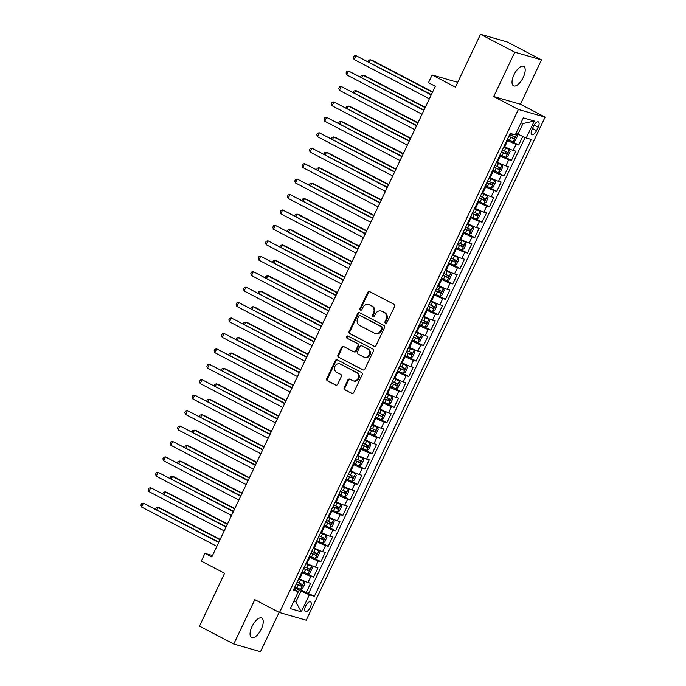 <?xml version="1.0" encoding="UTF-8"?>
<svg xmlns="http://www.w3.org/2000/svg" width="686" height="686" viewBox="0 0 686 686"><rect width="100%" height="100%" fill="white"/><g stroke="black" fill="none" stroke-linecap="round" stroke-linejoin="round"><path stroke-width="1.03" d="M385.489 323.149A1.175 1.055 -74 0 0 386.938 322.583L394.579 306.488A1.681 1.509 -74 0 0 393.953 304.275L369.737 291.627A1.681 1.509 -74 0 0 367.67 292.433L360.03 308.529A1.175 1.055 -74 0 0 360.647 310.158A1.175 1.055 -74 0 0 361.916 309.515L362.903 307.431A5.385 4.836 -74 0 1 368.691 304.507A5.385 4.836 -74 0 1 369.505 304.833L371.529 305.887A5.385 4.836 -74 0 1 373.527 312.979L372.541 315.063A1.175 1.055 -74 0 0 373.158 316.692A1.175 1.055 -74 0 0 374.427 316.049L375.413 313.965A5.385 4.836 -74 0 1 381.202 311.041A5.385 4.836 -74 0 1 382.025 311.367L384.04 312.422A5.385 4.836 -74 0 1 386.046 319.513L385.052 321.597A1.175 1.055 -74 0 0 385.489 323.149M261.272 629.131A10.967 4.725 117.6 0 0 261.726 618.077A10.967 4.725 117.6 0 0 252.028 626.472A10.967 4.725 117.6 0 0 251.573 637.526A10.967 4.725 117.6 0 0 261.272 629.131M523.238 77.424A10.967 4.725 117.6 0 0 523.692 66.371A10.967 4.725 117.6 0 0 513.994 74.765A10.967 4.725 117.6 0 0 513.54 85.819A10.967 4.725 117.6 0 0 523.238 77.424M310.278 607.35A5.488 2.367 117.6 0 0 310.509 601.828A5.488 2.367 117.6 0 0 305.656 606.021A5.488 2.367 117.6 0 0 305.424 611.552A5.488 2.367 117.6 0 0 310.278 607.35M344.2 387.65A1.681 1.509 -74 0 0 344.826 389.871L351.626 393.412A1.681 1.509 -74 0 0 353.684 392.606L362.174 374.728A1.681 1.509 -74 0 0 361.548 372.515L337.332 359.867A1.681 1.509 -74 0 0 335.265 360.682L326.785 378.552A1.681 1.509 -74 0 0 327.411 380.773L335.617 385.052A1.681 1.509 -74 0 0 337.675 384.246L341.311 376.597A1.681 1.509 -74 0 0 340.685 374.376L336.612 372.249A4.502 4.047 -74 0 1 334.777 366.693A4.502 4.047 -74 0 1 339.784 363.872A4.502 4.047 -74 0 1 340.462 364.146L356.403 372.472A4.502 4.047 -74 0 1 358.238 378.029A4.502 4.047 -74 0 1 353.239 380.85A4.502 4.047 -74 0 1 352.561 380.576L349.903 379.187A1.681 1.509 -74 0 0 347.836 380.001L344.2 387.65L344.929 387.856A1.681 1.509 -74 0 0 345.555 390.077L352.244 393.575M514.783 52.196L493.723 96.563L520.434 104.238L541.503 59.871L514.783 52.196L480.517 34.3L455.427 87.156L432.12 74.988L428.458 82.706L435.31 86.282L211.811 556.972L204.96 553.388L201.298 561.105L224.596 573.273L199.497 626.129L233.763 644.025L260.483 651.7L279.159 612.358M493.723 96.563L518.393 109.443L279.502 612.538L254.832 599.658L233.763 644.025M373.99 346.31A1.681 1.509 -74 0 0 376.057 345.495L384.546 327.616A1.681 1.509 -74 0 0 383.92 325.404L359.704 312.756A1.681 1.509 -74 0 0 357.638 313.571L349.148 331.441A1.681 1.509 -74 0 0 349.774 333.662L374.522 346.456M373.364 351.172L364.875 369.051A1.681 1.509 -74 0 1 362.808 369.865L338.592 357.217A1.681 1.509 -74 0 1 337.966 354.996L341.602 347.348A1.681 1.509 -74 0 1 343.66 346.533L353.487 351.661A1.681 1.509 -74 0 0 355.545 350.855L357.955 345.778A1.681 1.509 -74 0 0 357.329 343.557L347.107 338.224A1.175 1.055 -74 0 1 347.939 336.029A1.175 1.055 -74 0 1 348.111 336.097L372.738 348.96A1.681 1.509 -74 0 1 373.364 351.172M480.517 34.3L507.237 41.975L541.503 59.871M299.362 588.974L306.222 592.558L310.621 583.297L307.98 582.543L310.912 576.369A6.851 0.54 -154.6 0 1 302.543 572.673L301.814 572.296M306.693 573.547L313.545 577.123L317.944 567.862L315.311 567.108L318.244 560.934A6.851 0.54 -154.6 0 1 309.866 557.238L309.146 556.861M314.025 558.112L320.877 561.688L325.275 552.436L322.634 551.673L325.567 545.499A6.851 0.54 -154.6 0 1 317.198 541.811L316.469 541.426M321.348 542.677L328.2 546.262L332.599 537.001L329.966 536.246L332.899 530.072A6.851 0.54 -154.6 0 1 324.529 526.376L323.801 525.999M328.68 527.251L335.531 530.827L339.93 521.566L337.289 520.811L340.222 514.637A6.851 0.54 -154.6 0 1 331.853 510.941L331.124 510.564M336.003 511.816L342.863 515.392L347.253 506.139L344.621 505.376L347.553 499.202A6.851 0.54 -154.6 0 1 339.184 495.515L338.455 495.129M343.334 496.381L350.186 499.965L354.585 490.704L351.952 489.95L354.876 483.776A6.851 0.54 -154.6 0 1 346.507 480.08L345.778 479.703M350.657 480.955L357.517 484.53L361.908 475.269L359.275 474.515L362.208 468.341A6.851 0.54 -154.6 0 1 353.839 464.645L353.11 464.268M357.989 465.52L364.841 469.095L369.24 459.843L366.607 459.08L369.531 452.906A6.851 0.54 -154.6 0 1 361.162 449.219L360.433 448.833M365.312 450.085L372.172 453.669L376.571 444.408L373.93 443.653L376.863 437.479A6.851 0.54 -154.6 0 1 368.493 433.784L367.765 433.406M372.644 434.658L379.495 438.234L383.894 428.973L381.262 428.218L384.194 422.044A6.851 0.54 -154.6 0 1 375.817 418.349L375.096 417.971M379.975 419.223L386.827 422.799L391.226 413.538L388.585 412.783L391.517 406.609A6.851 0.54 -154.6 0 1 383.148 402.922L382.419 402.536M387.298 403.788L394.15 407.373L398.549 398.112L395.916 397.348L398.849 391.183A6.851 0.54 -154.6 0 1 390.48 387.487L389.751 387.11M394.63 388.353L401.481 391.938L405.88 382.677L403.239 381.922L406.172 375.748A6.851 0.54 -154.6 0 1 397.803 372.052L397.074 371.675M401.953 372.927L408.813 376.503L413.204 367.242L410.571 366.487L413.504 360.313A6.851 0.54 -154.6 0 1 405.134 356.626L404.406 356.24M409.285 357.492L416.136 361.076L420.535 351.815L417.903 351.052L420.827 344.887A6.851 0.54 -154.6 0 1 412.458 341.191L411.729 340.813M416.608 342.057L423.468 345.641L427.858 336.38L425.226 335.625L428.158 329.452A6.851 0.54 -154.6 0 1 419.789 325.756L419.06 325.378M423.939 326.63L430.791 330.206L435.19 320.945L432.557 320.19L435.481 314.017A6.851 0.54 -154.6 0 1 427.112 310.321L426.383 309.943M431.262 311.195L438.122 314.771L442.521 305.519L439.88 304.755L442.813 298.582A6.851 0.54 -154.6 0 1 434.444 294.894L433.715 294.508M438.594 295.76L445.446 299.345L449.845 290.084L447.212 289.329L450.145 283.155A6.851 0.54 -154.6 0 1 441.767 279.459L441.047 279.082M445.926 280.334L452.777 283.91L457.176 274.649L454.535 273.894L457.468 267.72A6.851 0.54 -154.6 0 1 449.098 264.024L448.37 263.647M453.249 264.899L460.1 268.475L464.499 259.222L461.867 258.459L464.799 252.285A6.851 0.54 -154.6 0 1 456.43 248.598L455.701 248.212M460.58 249.464L467.432 253.048L471.831 243.787L469.19 243.033L472.122 236.859A6.851 0.54 -154.6 0 1 463.753 233.163L463.024 232.786M467.903 234.037L474.763 237.613L479.154 228.352L476.521 227.598L479.454 221.424A6.851 0.54 -154.6 0 1 471.085 217.728L470.356 217.351M475.235 218.602L482.087 222.178L486.485 212.926L483.853 212.163L486.777 205.989A6.851 0.54 -154.6 0 1 478.408 202.301L477.679 201.916M482.558 203.167L489.418 206.752L493.809 197.491L491.176 196.736L494.109 190.562A6.851 0.54 -154.6 0 1 485.739 186.866L485.011 186.489M489.89 187.741L496.741 191.317L501.14 182.056L498.508 181.301L501.432 175.127A6.851 0.54 -154.6 0 1 493.062 171.431L492.334 171.054M497.213 172.306L504.073 175.882L508.472 166.621L505.831 165.866L508.763 159.692A6.851 0.54 -154.6 0 1 500.394 156.005L499.665 155.619M504.544 156.871L511.396 160.455L515.795 151.194L513.162 150.431A6.851 0.54 -154.6 0 1 504.793 146.744L504.064 146.367M307.98 582.543A6.851 0.54 25.4 0 1 299.611 578.847L298.882 578.47M315.311 567.108A6.851 0.54 25.4 0 1 306.942 563.412L306.213 563.035M322.634 551.673A6.851 0.54 25.4 0 1 314.265 547.985L313.536 547.6M329.966 536.246A6.851 0.54 25.4 0 1 321.597 532.55L320.868 532.173M337.289 520.811A6.851 0.54 25.4 0 1 328.92 517.115L328.191 516.738M344.621 505.376A6.851 0.54 25.4 0 1 336.251 501.689L335.523 501.303M351.952 489.95A6.851 0.54 25.4 0 1 343.575 486.254L342.854 485.877M359.275 474.515A6.851 0.54 25.4 0 1 350.906 470.819L350.177 470.442M366.607 459.08A6.851 0.54 25.4 0 1 358.229 455.393L357.509 455.007M373.93 443.653A6.851 0.54 25.4 0 1 365.561 439.958L364.832 439.58M381.262 428.218A6.851 0.54 25.4 0 1 372.892 424.523L372.164 424.145M388.585 412.783A6.851 0.54 25.4 0 1 380.216 409.088L379.487 408.71M395.916 397.348A6.851 0.54 25.4 0 1 387.547 393.661L386.818 393.275M403.239 381.922A6.851 0.54 25.4 0 1 394.87 378.226L394.141 377.849M410.571 366.487A6.851 0.54 25.4 0 1 402.202 362.791L401.473 362.414M417.903 351.052A6.851 0.54 25.4 0 1 409.525 347.365L408.796 346.979M425.226 335.625A6.851 0.54 25.4 0 1 416.856 331.93L416.128 331.552M432.557 320.19A6.851 0.54 25.4 0 1 424.18 316.495L423.459 316.117M439.88 304.755A6.851 0.54 25.4 0 1 431.511 301.068L430.782 300.682M447.212 289.329A6.851 0.54 25.4 0 1 438.843 285.633L438.114 285.256M454.535 273.894A6.851 0.54 25.4 0 1 446.166 270.198L445.437 269.821M461.867 258.459A6.851 0.54 25.4 0 1 453.497 254.772L452.769 254.386M469.19 243.033A6.851 0.54 25.4 0 1 460.82 239.337L460.092 238.96M476.521 227.598A6.851 0.54 25.4 0 1 468.152 223.902L467.423 223.525M483.853 212.163A6.851 0.54 25.4 0 1 475.475 208.475L474.746 208.09M491.176 196.736A6.851 0.54 25.4 0 1 482.807 193.04L482.078 192.663M498.508 181.301A6.851 0.54 25.4 0 1 490.13 177.605L489.41 177.228M505.831 165.866A6.851 0.54 25.4 0 1 497.461 162.179L496.733 161.793M533.699 125.941L532.087 129.337A5.317 2.29 117.6 0 0 531.864 134.696A5.317 2.29 117.6 0 0 536.563 130.623L538.176 127.227A5.317 2.29 117.6 0 0 538.39 121.876A5.317 2.29 117.6 0 0 533.699 125.941M518.393 109.443L545.104 117.126L306.222 620.213L279.502 612.538M306.222 592.558L314.394 596.254L531.298 139.464L526.248 138.006L515.992 133.333M314.394 596.254L309.343 594.805L301.283 611.783L290.307 608.628L298.367 591.649L293.316 590.2L510.213 133.401L515.272 134.859L523.332 117.881L534.308 121.036L526.248 138.006M511.876 141.445L518.727 145.02L516.095 144.266A6.851 0.54 -154.6 0 1 507.717 140.57L506.997 140.193M511.396 160.455L508.763 159.692M504.073 175.882L501.432 175.127M496.741 191.317L494.109 190.562M489.418 206.752L486.777 205.989M482.087 222.178L479.454 221.424M474.763 237.613L472.122 236.859M467.432 253.048L464.799 252.285M460.1 268.475L457.468 267.72M452.777 283.91L450.145 283.155M445.446 299.345L442.813 298.582M438.122 314.771L435.481 314.017M430.791 330.206L428.158 329.452M423.468 345.641L420.827 344.887M416.136 361.076L413.504 360.313M408.813 376.503L406.172 375.748M401.481 391.938L398.849 391.183M394.15 407.373L391.517 406.609M386.827 422.799L384.194 422.044M379.495 438.234L376.863 437.479M372.172 453.669L369.531 452.906M364.841 469.095L362.208 468.341M357.517 484.53L354.876 483.776M350.186 499.965L347.553 499.202M342.863 515.392L340.222 514.637M335.531 530.827L332.899 530.072M328.2 546.262L325.567 545.499M320.877 561.688L318.244 560.934M313.545 577.123L310.912 576.369M308.64 593.253L525.056 137.483M518.727 145.02L522.783 136.48M293.96 600.936L295.838 601.914L300.974 591.109L294.483 587.731M517.87 134.319L523.006 123.514L520.94 122.923M520.434 104.238L545.104 117.126M212.489 555.549L204.96 553.388M457.708 82.337L432.12 74.988M293.771 601.322L295.838 601.914L301.283 611.783M294.02 588.708L298.367 591.649M300.974 591.109L309.343 594.805M523.006 123.514L534.308 121.036M386.055 323.252A1.175 1.055 -74 0 1 385.772 321.811L386.767 319.727A5.385 4.836 -74 0 0 384.76 312.627L384.04 312.422M381.202 311.041L381.93 311.247A5.385 4.836 -74 0 1 382.745 311.573L384.76 312.627M368.691 304.507L369.42 304.713A5.385 4.836 -74 0 1 370.234 305.038L372.249 306.093A5.385 4.836 -74 0 1 374.256 313.193L373.261 315.277A1.175 1.055 -74 0 0 373.544 316.718M369.84 291.679A1.681 1.509 -74 0 0 368.391 292.648L360.75 308.743A1.175 1.055 -74 0 0 361.025 310.183M359.807 312.807A1.681 1.509 -74 0 0 358.358 313.776L349.869 331.647A1.681 1.509 -74 0 0 350.495 333.868L374.616 346.464M381.87 328.302A1.175 1.055 -74 0 0 381.433 326.75L360.176 315.646A1.175 1.055 -74 0 0 358.727 316.22L357.689 318.415A5.385 4.836 -74 0 0 359.687 325.507L374.222 333.096A5.385 4.836 -74 0 0 375.036 333.422A5.385 4.836 -74 0 0 380.824 330.498L381.87 328.302L382.591 328.508A1.175 1.055 -74 0 0 382.153 326.956L381.433 326.75M360.527 315.749A1.175 1.055 -74 0 1 360.896 315.86L382.153 326.956M375.036 333.422L375.757 333.628A5.385 4.836 -74 0 0 381.553 330.703L380.824 330.498M382.591 328.508L381.553 330.703M363.434 370.02L338.592 357.217M343.763 346.584A1.681 1.509 -74 0 0 342.323 347.553L338.687 355.202A1.681 1.509 -74 0 0 339.313 357.423M354.208 351.875A1.681 1.509 -74 0 0 356.274 351.06L358.684 345.984A1.681 1.509 -74 0 0 358.058 343.772L347.107 338.224M348.308 336.2A1.175 1.055 -74 0 0 347.828 338.43M363.674 356.986A4.502 4.047 -74 0 0 364.36 357.26A4.502 4.047 -74 0 0 369.36 354.439A4.502 4.047 -74 0 0 367.525 348.882L361.908 345.95A1.681 1.509 -74 0 0 359.841 346.764L357.432 351.832A1.681 1.509 -74 0 0 358.058 354.053L363.674 356.986M364.36 357.26L365.081 357.466A4.502 4.047 -74 0 0 370.08 354.645A4.502 4.047 -74 0 0 368.245 349.088L367.525 348.882M361.651 345.847L362.371 346.053A1.681 1.509 -74 0 1 362.628 346.156L368.245 349.088M349.997 379.238A1.681 1.509 -74 0 0 348.557 380.207L344.929 387.856M353.239 380.85L353.959 381.056A4.502 4.047 -74 0 0 358.958 378.235A4.502 4.047 -74 0 0 357.132 372.678L356.403 372.472M339.784 363.872L340.505 364.086A4.502 4.047 -74 0 1 341.182 364.352L357.132 372.678M337.435 359.918A1.681 1.509 -74 0 0 335.994 360.887L327.505 378.758A1.681 1.509 -74 0 0 328.131 380.979L336.234 385.215M507.374 139.395L513.068 141.873L515.246 140.741L517.441 136.111L516.73 134.156L515.761 133.813M516.73 134.156L515.829 133.684M432.652 91.89L372.172 60.299L370.363 59.785L369.231 62.16M508.763 136.463L513.745 138.701L514.629 136.848L509.647 134.61M512.656 135.811C513.385 136.84 513.094 137.457 511.773 137.663L508.841 136.3M432.489 92.224L370.363 59.785L368.571 60.162L367.945 61.483M431.365 94.599L355.923 55.635L431.202 94.942M354.087 59.493L353.401 57.555L354.13 56.012L355.923 55.635L354.087 59.493L429.367 98.801M500.043 154.822L505.736 157.308L507.914 156.176L510.11 151.546L509.424 149.634L503.704 147.104M509.398 149.591L503.781 146.95M425.32 107.316L364.841 75.734L363.031 75.211L361.908 77.595M501.44 151.889L506.422 154.127L507.297 152.275L502.315 150.037M505.325 151.246C506.062 152.266 505.762 152.884 504.45 153.098L501.509 151.735M425.166 107.659L363.031 75.211L361.248 75.597L360.622 76.918M492.72 170.257L498.413 172.735L500.591 171.611L502.787 166.981L502.075 165.017L496.381 162.539M502.075 165.017L496.458 162.376M417.997 122.751L357.509 91.169L355.708 90.646L354.576 93.022M494.109 167.324L499.091 169.562L499.974 167.71L494.992 165.472M498.002 166.681C498.731 167.701 498.439 168.319 497.118 168.533L494.186 167.161M417.834 123.094L355.708 90.646L353.916 91.032L353.29 92.353M485.388 185.692L491.082 188.17L493.26 187.038L495.455 182.407L494.769 180.504L489.049 177.974M494.743 180.452L489.127 177.811M410.665 138.186L350.186 106.596L348.377 106.081L347.253 108.457M486.777 182.759L491.768 184.997L492.642 183.145L487.66 180.907M490.67 182.107C491.399 183.136 491.107 183.754 489.795 183.959L486.854 182.596M410.511 138.521L348.377 106.081L346.593 106.459L345.958 107.788M478.065 201.118L483.759 203.605L485.928 202.473L488.132 197.842L487.42 195.887L481.726 193.401M487.42 195.887L481.804 193.246M403.342 153.613L342.854 122.031L341.053 121.508L339.922 123.892M479.454 198.185L484.436 200.423L485.319 198.571L480.329 196.333M483.347 197.542C484.076 198.563 483.784 199.18 482.464 199.394L479.531 198.031M403.179 153.956L341.053 121.508L339.261 121.894L338.635 123.214M424.034 110.034L348.591 71.061L423.871 110.377M346.764 74.92L346.07 72.99L346.807 71.447L348.591 71.061L346.764 74.92L422.044 114.236M416.702 125.469L341.268 86.496L416.548 125.804M339.433 90.355L338.747 88.425L339.476 86.882L341.268 86.496L339.433 90.355L414.713 129.663M409.379 140.896L333.936 101.931L409.216 141.239M332.11 105.79L331.415 103.852L332.153 102.308L333.936 101.931L332.11 105.79L407.381 145.098M402.047 156.331L326.613 117.357L401.893 156.674M324.778 121.216L324.092 119.287L324.821 117.743L326.613 117.357L324.778 121.216L400.058 160.533M470.733 216.553L476.427 219.031L478.605 217.908L480.8 213.277L480.089 211.314L474.395 208.836M480.089 211.314L474.472 208.681M396.011 169.048L335.531 137.466L333.722 136.943L332.599 139.318M472.122 213.62L477.104 215.858L477.988 214.006L473.006 211.768M476.015 212.977C476.744 213.998 476.453 214.615 475.132 214.829L472.2 213.457M395.848 169.391L333.722 136.943L331.938 137.329L331.304 138.649M394.724 171.766L319.282 132.792L394.561 172.1M317.455 136.651L316.76 134.722L317.498 133.178L319.282 132.792L317.455 136.651L392.726 175.959M463.402 231.988L469.095 234.466L471.273 233.334L473.477 228.712L472.765 226.749L467.072 224.271M472.765 226.749L467.149 224.108M388.688 184.483L328.2 152.892L326.399 152.378L325.267 154.753M464.799 229.055L469.781 231.293L470.656 229.441L465.674 227.203M468.684 228.412C469.421 229.433 469.13 230.05 467.809 230.264L464.876 228.892M388.525 184.817L326.399 152.378L324.607 152.755L323.981 154.084M387.393 187.201L311.959 148.227L387.23 187.535M310.123 152.086L309.429 150.148L310.166 148.605L311.959 148.227L310.123 152.086L385.403 191.394M456.079 247.414L461.772 249.901L463.95 248.769L466.146 244.139L465.434 242.184L459.74 239.697M465.434 242.184L459.817 239.543M381.356 199.909L320.877 168.327L319.067 167.804L317.944 170.188M457.468 244.482L462.45 246.72L463.333 244.868L458.351 242.63M461.361 243.839C462.09 244.859 461.798 245.477 460.478 245.691L457.545 244.327M381.193 200.252L319.067 167.804L317.275 168.19L316.649 169.511M380.07 202.627L304.627 163.662L379.907 202.97M302.792 167.513L302.106 165.583L302.835 164.04L304.627 163.662L302.792 167.513L378.072 206.829M448.747 262.849L454.441 265.328L456.619 264.204L458.823 259.574L458.111 257.619L452.417 255.132M458.111 257.619L452.486 254.978M374.033 215.344L313.545 183.762L311.744 183.239L310.612 185.614M450.145 259.917L455.127 262.155L456.001 260.303L451.019 258.065M454.029 259.274C454.767 260.294 454.475 260.912 453.154 261.126L450.213 259.762M373.87 215.687L311.744 183.239L309.952 183.625L309.326 184.946M372.738 218.062L297.304 179.089L372.575 218.405M295.469 182.948L294.774 181.018L295.512 179.475L297.304 179.089L295.469 182.948L370.749 222.255M441.424 278.284L447.118 280.763L449.296 279.639L451.491 275.009L450.779 273.045L445.085 270.567M450.779 273.045L445.163 270.404M366.701 230.779L306.222 199.189L304.413 198.674L303.281 201.049M442.813 275.352L447.795 277.59L448.678 275.738L443.696 273.5M446.706 274.709C447.435 275.729 447.143 276.347 445.823 276.561L442.89 275.189M366.538 231.113L304.413 198.674L302.62 199.051L301.994 200.381M434.092 293.711L439.786 296.198L441.964 295.066L444.168 290.435L443.448 288.48L437.754 286.002M443.448 288.48L437.831 285.839M359.37 246.205L298.89 214.624L297.089 214.109L295.958 216.484M435.49 290.778L440.472 293.016L441.347 291.164L436.365 288.926M439.374 290.135C440.112 291.156 439.812 291.773 438.5 291.987L435.559 290.624M359.215 246.548L297.089 214.109L295.297 214.486L294.671 215.807M426.769 309.146L432.463 311.624L434.641 310.501L436.836 305.87L436.125 303.915L430.431 301.428M436.125 303.915L430.508 301.274M352.047 261.64L291.559 230.059L289.758 229.536L288.626 231.911M428.158 306.213L433.14 308.451L434.024 306.599L429.042 304.361M432.051 305.57C432.78 306.591 432.489 307.208 431.168 307.422L428.236 306.059M351.884 261.983L289.758 229.536L287.966 229.921L287.34 231.242M419.438 324.581L425.131 327.059L427.309 325.936L429.505 321.305L428.819 319.393L423.099 316.863M428.793 319.342L423.176 316.7M344.715 277.075L284.236 245.485L282.426 244.971L281.303 247.346M420.827 321.648L425.817 323.886L426.692 322.034L421.71 319.796M424.72 321.005C425.449 322.026 425.157 322.643 423.845 322.857L420.904 321.485M344.561 277.41L282.426 244.971L280.643 245.348L280.008 246.677M412.115 340.007L417.808 342.494L419.978 341.362L422.182 336.732L421.47 334.777L415.776 332.298M421.47 334.777L415.853 332.135M337.392 292.502L276.904 260.92L275.103 260.406L273.971 262.781M413.504 337.083L418.486 339.313L419.369 337.461L414.378 335.231M417.397 336.432C418.126 337.461 417.834 338.078 416.513 338.284L413.581 336.92M337.229 292.845L275.103 260.406L273.311 260.783L272.685 262.103M404.783 355.442L410.477 357.921L412.655 356.797L414.85 352.167L414.138 350.212L408.444 347.725M414.138 350.212L408.522 347.57M330.06 307.937L269.581 276.355L267.772 275.832L266.648 278.216M406.172 352.51L411.163 354.748L412.037 352.896L407.055 350.657M410.065 351.867C410.794 352.887 410.502 353.504 409.19 353.719L406.249 352.355M329.897 308.28L267.772 275.832L265.988 276.218L265.353 277.538M397.451 370.877L403.145 373.356L405.323 372.232L407.527 367.602L406.815 365.638L401.121 363.16M406.815 365.638L401.199 362.997M322.737 323.372L262.249 291.782L260.448 291.267L259.317 293.642M398.849 367.945L403.831 370.183L404.714 368.331L399.724 366.092M402.742 367.302C403.471 368.322 403.179 368.939 401.859 369.154L398.926 367.782M322.574 323.706L260.448 291.267L258.656 291.653L258.03 292.973M390.128 386.312L395.822 388.791L398 387.659L400.195 383.028L399.484 381.073L393.79 378.595M399.484 381.073L393.867 378.432M315.406 338.807L254.926 307.217L253.117 306.702L251.994 309.077M391.517 383.38L396.499 385.609L397.383 383.766L392.401 381.527M395.41 382.728C396.139 383.757 395.848 384.374 394.527 384.58L391.595 383.217M315.243 339.141L253.117 306.702L251.325 307.079L250.699 308.4M382.797 401.739L388.49 404.226L390.668 403.094L392.872 398.463L392.16 396.508L386.467 394.021M392.16 396.508L386.535 393.867M308.083 354.233L247.595 322.652L245.794 322.128L244.662 324.512M384.194 398.806L389.176 401.044L390.051 399.192L385.069 396.954M388.079 398.163C388.816 399.183 388.525 399.801 387.204 400.015L384.263 398.652M307.92 354.576L245.794 322.128L244.002 322.514L243.376 323.835M375.474 417.174L381.167 419.652L383.345 418.529L385.541 413.898L384.829 411.934L379.135 409.456M384.829 411.934L379.212 409.293M300.751 369.668L240.272 338.078L238.462 337.563L237.33 339.939M376.863 414.241L381.845 416.479L382.728 414.627L377.746 412.389M380.756 413.598C381.485 414.618 381.193 415.236 379.873 415.45L376.94 414.078M300.588 370.003L238.462 337.563L236.67 337.949L236.044 339.27M368.142 432.609L373.836 435.087L376.014 433.955L378.218 429.325L377.497 427.369L371.803 424.891M377.497 427.369L371.881 424.728M293.428 385.103L232.94 353.513L231.139 352.998L230.007 355.374M369.54 429.676L374.522 431.914L375.396 430.062L370.414 427.824M373.424 429.024C374.162 430.053 373.861 430.671 372.549 430.877L369.608 429.513M293.265 385.438L231.139 352.998L229.347 353.376L228.721 354.696M360.819 448.035L366.513 450.522L368.691 449.39L370.886 444.76L370.174 442.804L364.48 440.318M370.174 442.804L364.558 440.163M286.096 400.53L225.608 368.948L223.808 368.425L222.676 370.809M362.208 445.103L367.19 447.341L368.073 445.488L363.091 443.25M366.101 444.459C366.83 445.48 366.538 446.097 365.218 446.312L362.285 444.948M285.933 400.873L223.808 368.425L222.015 368.811L221.389 370.131M365.415 233.497L289.972 194.524L365.252 233.832M288.137 198.383L287.451 196.445L288.18 194.901L289.972 194.524L288.137 198.383L363.417 237.69M358.083 248.924L282.641 209.959L357.921 249.267M280.814 213.809L280.12 211.88L280.857 210.336L282.641 209.959L280.814 213.809L356.094 253.125M350.752 264.359L275.318 225.385L350.597 264.702M273.482 229.244L272.796 227.315L273.525 225.771L275.318 225.385L273.482 229.244L348.762 268.56M343.429 279.794L267.986 240.82L343.266 280.128M266.159 244.679L265.465 242.75L266.202 241.206L267.986 240.82L266.159 244.679L341.431 283.987M336.097 295.22L260.663 256.255L335.943 295.563M258.828 260.114L258.142 258.176L258.871 256.633L260.663 256.255L258.828 260.114L334.108 299.422M328.774 310.655L253.331 271.682L328.611 310.998M251.505 275.54L250.81 273.611L251.548 272.068L253.331 271.682L251.505 275.54L326.776 314.857M321.442 326.09L246.008 287.117L321.28 326.425M244.173 290.975L243.487 289.046L244.216 287.503L246.008 287.117L244.173 290.975L319.453 330.283M314.119 341.517L238.677 302.552L313.956 341.86M236.85 306.41L236.155 304.473L236.884 302.929L238.677 302.552L236.85 306.41L312.121 345.718M306.788 356.952L231.354 317.978L306.625 357.295M229.518 321.837L228.824 319.908L229.561 318.364L231.354 317.978L229.518 321.837L304.798 361.153M299.465 372.387L224.022 333.413L299.302 372.721M222.187 337.272L221.501 335.343L222.23 333.799L224.022 333.413L222.187 337.272L297.467 376.58M292.133 387.813L216.69 348.848L291.97 388.156M214.864 352.707L214.169 350.769L214.907 349.225L216.69 348.848L214.864 352.707L290.144 392.015M284.801 403.248L209.367 364.275L284.647 403.591M207.532 368.133L206.846 366.204L207.575 364.66L209.367 364.275L207.532 368.133L282.812 407.45M353.487 463.47L359.181 465.948L361.359 464.825L363.554 460.195L362.868 458.282L357.149 455.753M362.843 458.231L357.226 455.598M278.765 415.965L218.285 384.383L216.476 383.86L215.353 386.235M354.876 460.538L359.867 462.776L360.742 460.923L355.76 458.685M358.769 459.894C359.498 460.915 359.207 461.532 357.895 461.747L354.954 460.375M278.61 416.308L216.476 383.86L214.692 384.246L214.058 385.566M346.164 478.905L351.858 481.383L354.027 480.251L356.231 475.63L355.52 473.666L349.826 471.188M355.52 473.666L349.903 471.025M271.442 431.4L210.954 399.809L209.153 399.295L208.021 401.67M347.553 475.973L352.535 478.211L353.419 476.358L348.428 474.12M351.446 475.329C352.175 476.35 351.884 476.967 350.563 477.173L347.63 475.81M271.279 431.734L209.153 399.295L207.361 399.672L206.735 401.001M338.833 494.332L344.526 496.818L346.704 495.686L348.9 491.056L348.188 489.101L342.494 486.614M348.188 489.101L342.571 486.46M264.11 446.826L203.631 415.244L201.821 414.721L200.698 417.105M340.222 491.399L345.212 493.637L346.087 491.785L341.105 489.547M344.115 490.756C344.844 491.776 344.552 492.394 343.24 492.608L340.299 491.245M263.947 447.169L201.821 414.721L200.038 415.107L199.403 416.428M331.501 509.767L337.195 512.245L339.373 511.121L341.577 506.491L340.865 504.527L335.171 502.049M340.865 504.527L335.248 501.895M256.787 462.261L196.299 430.679L194.498 430.156L193.366 432.532M332.899 506.834L337.881 509.072L338.764 507.22L333.773 504.982M336.792 506.191C337.521 507.211 337.229 507.829 335.908 508.043L332.976 506.671M256.624 462.604L194.498 430.156L192.706 430.542L192.08 431.863M277.478 418.683L202.036 379.71L277.315 419.017M200.209 383.568L199.515 381.639L200.252 380.095L202.036 379.71L200.209 383.568L275.48 422.876M270.147 434.118L194.713 395.145L269.992 434.452M192.877 399.003L192.191 397.065L192.92 395.522L194.713 395.145L192.877 399.003L268.157 438.311M262.824 449.544L187.381 410.571L262.661 449.887M185.554 414.43L184.86 412.5L185.597 410.957L187.381 410.571L185.554 414.43L260.826 453.746M255.492 464.979L180.058 426.006L255.329 465.322M178.223 429.865L177.537 427.935L178.266 426.392L180.058 426.006L178.223 429.865L253.503 469.173M324.178 525.202L329.872 527.68L332.05 526.548L334.245 521.926L333.533 519.962L327.839 517.484M333.533 519.962L327.917 517.321M249.455 477.696L188.976 446.106L187.167 445.591L186.043 447.967M325.567 522.269L330.549 524.507L331.432 522.655L326.45 520.417M329.46 521.626C330.189 522.646 329.897 523.264 328.577 523.478L325.644 522.106M249.292 478.031L187.167 445.591L185.374 445.969L184.748 447.298M248.169 480.414L172.726 441.441L248.006 480.749M170.9 445.3L170.205 443.362L170.934 441.818L172.726 441.441L170.9 445.3L246.171 484.608M316.846 540.628L322.54 543.115L324.718 541.983L326.922 537.352L326.21 535.397L320.516 532.919M326.21 535.397L320.585 532.756M242.132 493.123L181.644 461.541L179.843 461.018L178.712 463.402M318.244 537.695L323.226 539.933L324.101 538.081L319.119 535.843M322.128 537.052C322.866 538.073 322.574 538.69 321.254 538.904L318.321 537.541M241.969 493.466L179.843 461.018L178.051 461.404L177.425 462.724M240.837 495.841L165.403 456.876L240.675 496.184M163.568 460.726L162.874 458.797L163.611 457.253L165.403 456.876L163.568 460.726L238.848 500.043M309.523 556.063L315.217 558.541L317.395 557.418L319.59 552.787L318.879 550.832L313.185 548.346M318.879 550.832L313.262 548.191M234.801 508.558L174.321 476.976L172.512 476.453L171.38 478.828M310.912 553.13L315.894 555.368L316.778 553.516L311.796 551.278M314.805 552.487C315.534 553.508 315.243 554.125 313.922 554.339L310.99 552.976M234.638 508.901L172.512 476.453L170.72 476.839L170.094 478.159M233.514 511.276L158.072 472.302L233.351 511.619M156.237 476.161L155.55 474.232L156.279 472.688L158.072 472.302L156.237 476.161L231.516 515.469M302.192 571.498L307.885 573.976L310.063 572.853L312.267 568.222L311.555 566.259L305.853 563.781M311.555 566.259L305.93 563.618M227.478 523.993L166.99 492.402L165.189 491.888L164.057 494.263M303.589 568.565L308.571 570.803L309.446 568.951L304.464 566.713M307.474 567.922C308.211 568.943 307.911 569.56 306.599 569.774L303.658 568.402M227.315 524.327L165.189 491.888L163.397 492.265L162.771 493.594M226.183 526.711L150.74 487.737L226.02 527.045M148.913 491.596L148.219 489.658L148.956 488.123L150.74 487.737L148.913 491.596L224.193 530.904M294.869 586.924L300.562 589.411L302.74 588.279L304.936 583.649L304.224 581.694L298.53 579.216M304.224 581.694L298.607 579.053M220.146 539.419L159.658 507.837L157.857 507.323L156.725 509.698M296.258 583.992L301.24 586.23L302.123 584.378L297.141 582.148M300.151 583.349C300.88 584.378 300.588 584.995 299.268 585.201L296.335 583.837M219.983 539.762L157.857 507.323L156.065 507.7L155.439 509.021M218.851 542.137L143.417 503.172L218.697 542.48M141.582 507.031L140.896 505.093L141.625 503.55L143.417 503.172L141.582 507.031L216.862 546.339M299.611 578.847L302.543 572.673M306.942 563.412L309.866 557.238M314.265 547.985L317.198 541.811M321.597 532.55L324.529 526.376M328.92 517.115L331.853 510.941M336.251 501.689L339.184 495.515M343.575 486.254L346.507 480.08M350.906 470.819L353.839 464.645M358.229 455.393L361.162 449.219M365.561 439.958L368.493 433.784M372.892 424.523L375.817 418.349M380.216 409.088L383.148 402.922M387.547 393.661L390.48 387.487M394.87 378.226L397.803 372.052M402.202 362.791L405.134 356.626M409.525 347.365L412.458 341.191M416.856 331.93L419.789 325.756M424.18 316.495L427.112 310.321M431.511 301.068L434.444 294.894M438.843 285.633L441.767 279.459M446.166 270.198L449.098 264.024M453.497 254.772L456.43 248.598M460.82 239.337L463.753 233.163M468.152 223.902L471.085 217.728M475.475 208.475L478.408 202.301M482.807 193.04L485.739 186.866M490.13 177.605L493.062 171.431M497.461 162.179L500.394 156.005M504.793 146.744L507.717 140.57M513.162 150.431L516.095 144.266M534.128 125.118L538.176 127.227M532.482 128.496L536.563 130.623M386.767 319.727L386.046 319.513M382.745 311.573L382.025 311.367M373.261 315.277L372.541 315.063M374.256 313.193L373.527 312.979M372.249 306.093L371.529 305.887M370.234 305.038L369.505 304.833M360.75 308.743L360.03 308.529M368.391 292.648L367.67 292.433M385.772 321.811L385.052 321.597M350.495 333.868L349.774 333.662M349.869 331.647L349.148 331.441M358.358 313.776L357.638 313.571M360.896 315.86L360.176 315.646M363.331 370.011L362.808 369.865M338.687 355.202L337.966 354.996M342.323 347.553L341.602 347.348M356.274 351.06L355.545 350.855M358.684 345.984L357.955 345.778M358.058 343.772L357.329 343.557M362.628 346.156L361.908 345.95M348.557 380.207L347.836 380.001M341.182 364.352L340.462 364.146M336.14 385.206L335.617 385.052M328.131 380.979L327.411 380.773M327.505 378.758L326.785 378.552M335.994 360.887L335.265 360.682M352.15 393.567L351.626 393.412M345.555 390.077L344.826 389.871M513.119 141.848L516.747 134.207M511.662 135.562L512.391 134.027M509.389 140.347L510.787 137.414M511.773 137.663L513.745 138.701M505.796 157.274L509.424 149.634M504.339 150.997L505.728 148.065M502.066 155.782L503.455 152.849M504.45 153.098L506.422 154.127M498.465 172.709L502.092 165.069M497.007 166.424L498.396 163.5M494.735 171.208L496.132 168.276M497.118 168.533L499.091 169.562M491.133 188.144L494.769 180.504M489.684 181.859L491.073 178.926M487.412 186.643L488.801 183.711M489.795 183.959L491.768 184.997M483.81 203.571L487.437 195.939M482.352 197.294L483.741 194.361M480.08 202.078L481.469 199.146M482.464 199.394L484.436 200.423M476.478 219.006L480.106 211.365M475.021 212.729L476.418 209.796M472.757 217.505L474.146 214.572M475.132 214.829L477.104 215.858M469.155 234.44L472.783 226.8M467.698 228.155L469.087 225.222M465.425 232.94L466.814 230.007M467.809 230.264L469.781 231.293M461.824 249.867L465.451 242.235M460.366 243.59L461.764 240.657M458.094 248.375L459.491 245.442M460.478 245.691L462.45 246.72M454.501 265.302L458.128 257.662M453.043 259.025L454.432 256.092M450.771 263.801L452.16 260.877M453.154 261.126L455.127 262.155M447.169 280.737L450.796 273.097M445.711 274.451L447.109 271.519M443.439 279.236L444.837 276.304M445.823 276.561L447.795 277.59M439.846 296.163L443.473 288.532M438.388 289.886L439.777 286.954M436.116 294.671L437.505 291.739M438.5 291.987L440.472 293.016M432.514 311.598L436.142 303.958M431.057 305.321L432.454 302.389M428.784 310.106L430.182 307.174M431.168 307.422L433.14 308.451M425.191 327.033L428.819 319.393M423.734 320.748L425.123 317.815M421.461 325.533L422.85 322.6M423.845 322.857L425.817 323.886M417.86 342.468L421.487 334.828M416.402 336.183L417.791 333.25M414.13 340.968L415.519 338.035M416.513 338.284L418.486 339.313M410.528 357.895L414.155 350.254M409.07 351.618L410.468 348.685M406.807 356.403L408.196 353.47M409.19 353.719L411.163 354.748M403.205 373.33L406.832 365.689M401.747 367.044L403.136 364.112M399.475 371.829L400.864 368.897M401.859 369.154L403.831 370.183M395.873 388.765L399.501 381.124M394.416 382.479L395.813 379.547M392.143 387.264L393.541 384.332M394.527 384.58L396.499 385.609M388.55 404.191L392.178 396.551M387.093 397.914L388.482 394.982M384.82 402.699L386.209 399.767M387.204 400.015L389.176 401.044M381.219 419.626L384.846 411.986M379.761 413.341L381.159 410.408M377.489 418.126L378.886 415.193M379.873 415.45L381.845 416.479M373.896 435.061L377.523 427.421M372.438 428.776L373.827 425.843M370.166 433.561L371.555 430.628M372.549 430.877L374.522 431.914M366.564 450.488L370.191 442.856M365.106 444.211L366.504 441.278M362.834 448.996L364.232 446.063M365.218 446.312L367.19 447.341M359.241 465.923L362.868 458.282M357.783 459.637L359.172 456.713M355.511 464.422L356.9 461.489M357.895 461.747L359.867 462.776M351.909 481.358L355.537 473.717M350.452 475.072L351.841 472.14M348.179 479.857L349.577 476.924M350.563 477.173L352.535 478.211M344.578 496.784L348.205 489.152M343.12 490.507L344.518 487.575M340.856 495.292L342.245 492.359M343.24 492.608L345.212 493.637M337.255 512.219L340.882 504.579M335.797 505.942L337.186 503.01M333.525 510.718L334.914 507.794M335.908 508.043L337.881 509.072M329.923 527.654L333.55 520.014M328.465 521.369L329.863 518.436M326.193 526.153L327.591 523.221M328.577 523.478L330.549 524.507M322.6 543.08L326.227 535.449M321.142 536.804L322.531 533.871M318.87 541.588L320.259 538.656M321.254 538.904L323.226 539.933M315.268 558.515L318.896 550.875M313.811 552.239L315.208 549.306M311.538 557.023L312.936 554.091M313.922 554.339L315.894 555.368M307.945 573.95L311.573 566.31M306.488 567.665L307.877 564.732M304.215 572.45L305.604 569.517M306.599 569.774L308.571 570.803M300.614 589.385L304.241 581.745M299.156 583.1L300.554 580.167M296.884 587.885L298.281 584.952M299.268 585.201L301.24 586.23M360.716 315.783L359.996 315.577M354.465 351.978L353.736 351.764"/></g></svg>
